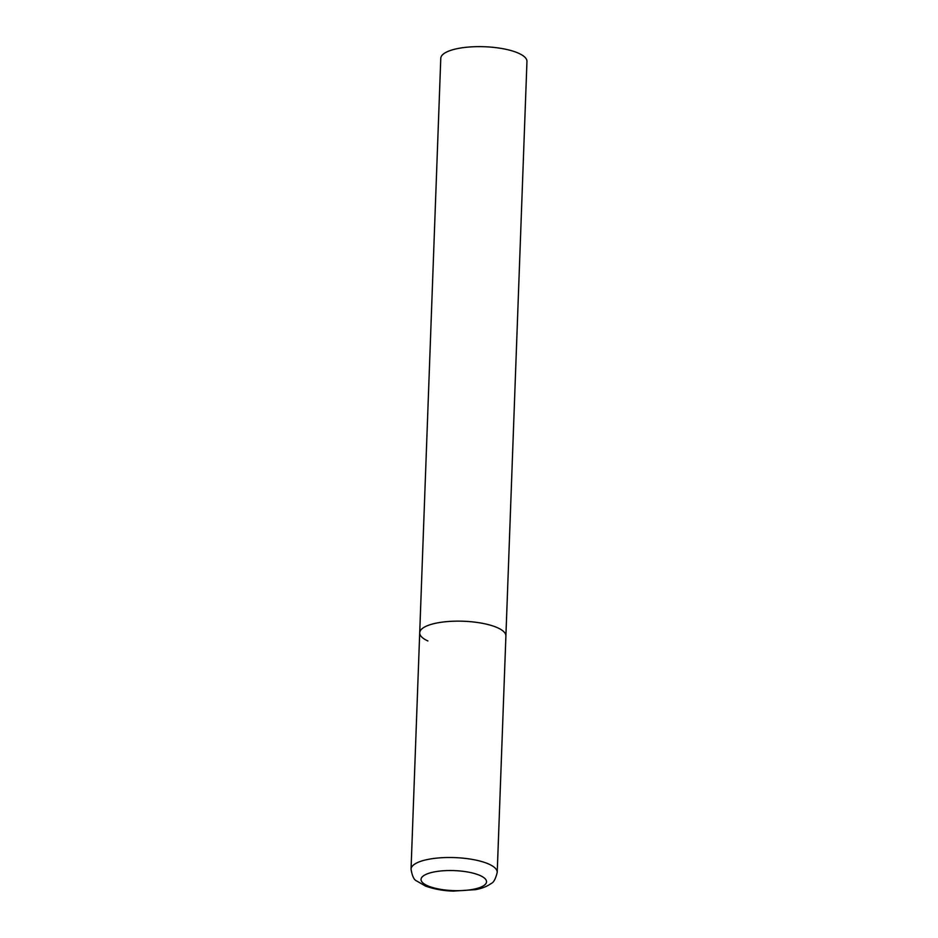 <?xml version="1.0" encoding="UTF-8"?>
<svg xmlns="http://www.w3.org/2000/svg" width="938" height="938" viewBox="0 0 938 938"><rect width="100%" height="100%" fill="white"/><g stroke="black" fill="none" stroke-linecap="round" stroke-linejoin="round"><path stroke-width="1.41" d="M427.892 640.959A43.125 13.167 2.1 0 1 419.708 632.81L440.778 58.308A43.125 13.167 2.1 0 1 470.806 46.9A43.125 13.167 2.1 0 1 518.773 53.325A43.125 13.167 2.1 0 1 526.957 61.474L505.899 635.976A43.125 13.167 -177.9 0 0 482.613 623.348A43.125 13.167 -177.9 0 0 437.518 622.879A43.125 13.167 -177.9 0 0 419.708 632.81A43.125 13.167 2.1 0 1 449.748 621.402A43.125 13.167 2.1 0 1 497.703 627.827A43.125 13.167 2.1 0 1 505.899 635.976L497.222 872.34A43.125 13.167 -177.9 0 0 473.948 859.712A43.125 13.167 -177.9 0 0 428.854 859.243A43.125 13.167 -177.9 0 0 411.043 869.174C412.157 875.893 413.951 879.774 416.402 880.829L425.571 886.117C434.634 889.247 443.909 890.901 453.394 891.1L475.261 889.681C481.686 888.567 486.939 886.527 491.031 883.561C493.552 882.693 495.616 878.953 497.222 872.34M472.987 889.353A32.771 10.013 -177.9 0 0 480.303 875.611A32.771 10.013 -177.9 0 0 434.564 871.859A32.771 10.013 -177.9 0 0 427.247 885.601A32.771 10.013 -177.9 0 0 472.987 889.353M419.708 632.81L411.043 869.174"/></g></svg>
